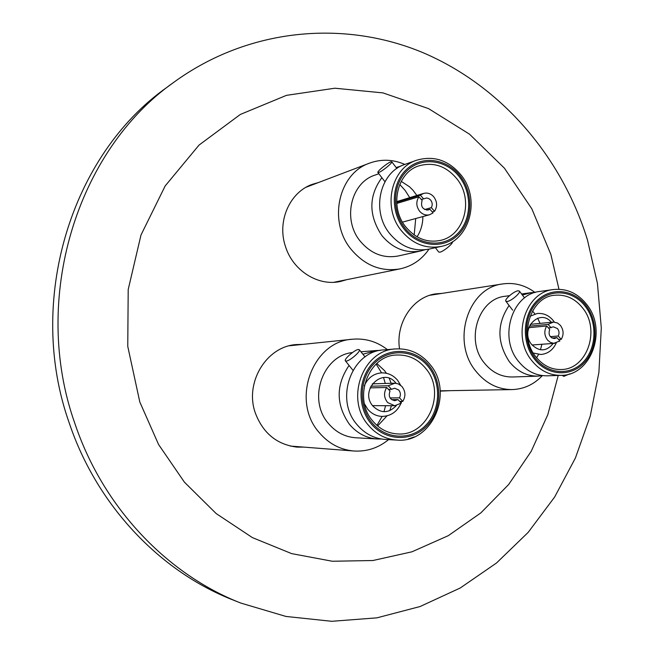 <?xml version="1.0" encoding="UTF-8"?>
<svg xmlns="http://www.w3.org/2000/svg" width="654" height="654" viewBox="0 0 654 654"><rect width="100%" height="100%" fill="white"/><g stroke="black" fill="none" stroke-linecap="round" stroke-linejoin="round"><path stroke-width="0.98" d="M558.222 375.445L547.823 414.62L531.203 451.325L508.706 484.451L480.845 512.899L448.301 535.667L411.963 551.804L372.878 560.527L332.314 561.246L291.651 553.619L252.419 537.621L216.163 513.562L184.412 482.161L158.57 444.499L139.809 402.006L127.759 346.375L128.2 289.55L141.002 234.982L165.192 185.916L199.053 145.065L240.329 114.45L286.468 95.345L334.856 88.216L382.958 92.893L428.517 108.605L469.547 134.201L504.414 168.176L531.841 208.847L550.856 254.39L558.974 289.256M587.447 239.895C561.974 157.303 501.97 86.41 423.244 52.778C344.576 19.751 248.953 27.615 173.817 82.29C77 150.346 30.485 298.952 74.948 423.694C103.087 507.349 166.999 574.228 240.786 603.062L285.953 616.444L331.766 621.3L376.876 617.85L420.056 606.536L460.236 587.995L496.525 562.988L528.187 532.364L554.625 497.056L575.414 457.996L590.235 416.157L598.892 372.478L601.296 327.924L597.445 283.419L587.447 239.895M173.817 82.29L166.901 87.374C71.409 154.532 25.604 300.685 69.365 423.351C97.07 505.616 160.026 571.441 232.808 599.89L240.786 603.062M346.653 279.691L340.317 281.498C318.106 286.468 292.894 270.691 285.463 246.476C276.863 221.461 289.567 192.374 312.105 184.403L318.465 182.54M303.832 447.115L296.981 447.107C276.904 444.597 263.014 433.218 255.322 412.976C244.416 382.68 266.333 346.612 295.976 344.576L302.794 344.38M450.426 390.667L440.199 391.117M399.529 348.819C395.466 322.872 412.96 296.826 435.777 293.859L441.957 293.393M396.046 383.277L395.989 383.211C383.334 366.224 358.858 390.095 372.878 406.052C380.881 413.655 388.697 413.5 396.34 405.594M400.927 403.436C397.092 411.799 390.814 416.124 382.075 416.41C376.41 416.181 371.636 413.786 367.736 409.216L364.515 403.894M364.286 385.811C367.826 377.906 373.565 373.589 381.511 372.87C387.961 372.739 393.348 375.233 397.657 380.35L400.673 385.312M399.692 401.401L402.799 401.392C405.897 396.136 405.578 391.133 401.834 386.391L398.425 383.955L395.008 383.187L388.214 385.762L370.826 386.22M370.09 387.879L386.694 387.479C383.555 392.76 383.873 397.787 387.65 402.553L394.722 405.733L401.294 403.109L397.992 399.578L391.591 399.61M402.799 401.392L399.496 397.853C400.902 395.024 400.632 392.4 398.678 389.988L394.624 388.214L391.533 389.318L388.476 389.383M386.694 387.479L390.021 391.035C388.206 396.308 389.792 399.52 394.787 400.689L397.992 399.578M390.078 397.926L399.496 397.853M391.533 389.318L388.214 385.762M395.613 348.934L384.07 349.882C351.991 350.822 334.129 398.703 356.904 424.487C364.605 433.635 374.047 438.613 385.239 439.431L396.847 440.085C432.196 443.576 454.146 392.547 430.209 364.695C420.988 353.479 409.453 348.222 395.613 348.934C363.076 349.874 344.977 398.629 368.096 424.871C375.911 434.182 385.492 439.259 396.847 440.085M414.284 436.913L408.202 438.998M380.187 350.413L376.279 350.528L362.905 354.231M349.064 365.439C335.796 385.059 335.894 404.646 349.359 424.225C356.978 433.259 366.33 438.188 377.415 438.989L381.331 439.006M352.441 352.563C322.61 355.424 307.306 399.676 328.455 423.498C335.854 432.229 344.952 436.986 355.735 437.771L377.415 438.989M387.397 349.612C376.941 341.56 365.292 338.102 352.424 339.23C312.465 341.241 290.629 400.583 319.127 432.466C328.545 443.559 340.088 449.731 353.757 450.998C366.706 451.8 378.314 448.006 388.582 439.619M386.457 373.295L384.536 370.646L376.827 363.469M358.466 349.481L359.332 349.751C360.943 351.362 349.612 361.131 346.179 361.082L345.353 360.812C343.775 359.185 354.967 349.522 358.466 349.481M377.628 425.967L387.021 415.854M389.694 410.712L391.435 405.717M391.141 383.285L389.261 378.347M376.957 425.386L382.149 416.41M383.972 411.709L385.574 405.693M385.288 383.465L383.53 377.497M381.584 372.87L376.173 364.065M551.371 322.267C539.354 307.633 519.317 329.69 531.547 344.356C539.248 351.958 546.482 351.648 553.243 343.44M530.042 316.234L537.286 313.487C543.727 312.996 549.107 315.432 553.415 320.803L554.33 322.095M556.186 343.097C553.031 349.972 547.938 353.773 540.907 354.501L533.288 353.037M558.671 339.606L561.23 339.401C563.977 334.505 563.658 329.779 560.274 325.234L557.412 322.978L553.488 322.07L548.052 324.384L529.307 326.207M528.743 327.687L546.711 325.978C543.924 330.899 544.242 335.641 547.66 340.211L550.447 342.41L553.685 343.325L559.898 340.996L556.914 337.603L551.894 338.004M561.23 339.401L558.246 336.009C559.497 333.36 559.235 330.883 557.47 328.57L553.423 326.837L548.518 328.038M546.711 325.978L549.712 329.395C548.126 334.611 549.712 337.668 554.461 338.576L556.914 337.603M550.325 336.655L558.246 336.009M551.052 327.801L548.052 324.384M553.464 289.542L539.91 291.431C512.213 293.801 498.413 337.162 518.254 361.082C526.225 371.006 535.928 375.919 547.365 375.813L561.067 375.355C591.273 375.625 607.468 330.245 587.014 304.838C577.997 293.303 566.805 288.21 553.464 289.542C525.432 291.929 511.477 336.025 531.579 360.362C539.656 370.466 549.483 375.461 561.067 375.355M569.879 373.818L563.846 376.361L562.023 375.306M535.373 292.412L530.754 292.706L522.407 295.077M509.09 305.475C496.836 323.804 496.885 342.5 509.245 361.564C517.15 371.382 526.772 376.23 538.111 376.124L542.722 375.625M509.548 295.657L505.321 296.246C478.507 298.559 465.108 340.047 484.262 362.905C491.955 372.404 501.34 377.096 512.417 376.99L538.111 376.124M534.931 292.403C525.072 285.152 514.355 282.324 502.779 283.926C468.027 287.458 450.908 341.494 475.908 371.219C485.808 383.399 497.858 389.522 512.066 389.588C523.764 389.187 533.836 384.56 542.289 375.707M534.931 313.936L532.487 311.01M518.066 290.768L519.415 291.112C520.944 292.845 511.044 301.216 507.112 301.494L505.812 301.151C504.299 299.401 514.077 291.12 518.066 290.768M536.615 357.771L538.512 354.46M540.457 349.792L541.88 344.274M540.032 323.387L537.67 318.196M432.253 211.929L434.55 211.291C437.559 206.362 437.24 201.473 433.602 196.625C430.675 193.519 427.324 192.456 423.547 193.429L420.367 195.186L396.684 202.397M396.757 203.468L418.895 196.764C415.854 201.718 416.165 206.631 419.843 211.504C422.688 214.504 425.942 215.583 429.613 214.741L433.095 212.877L429.882 209.231L426.71 210.122M434.55 211.291L431.338 207.645C432.711 204.98 432.441 202.405 430.545 199.936L428.762 198.546L426.686 197.966L421.331 199.527M418.895 196.764L422.132 200.435C420.457 206.517 422.541 209.689 428.37 209.95L429.882 209.231M424.659 209.533L431.338 207.645M423.596 198.849L420.367 195.186M416.573 160.246L404.834 164.44C379.761 172.247 371.022 210.907 389.596 233.445C400.624 246.64 413.761 251.864 428.999 249.125L441.115 246.427C469.433 241.195 480.943 199.903 461.454 175.55C448.971 160.32 434.011 155.219 416.573 160.246C391.157 168.143 382.312 207.482 401.155 230.437C412.339 243.877 425.664 249.207 441.115 246.427M452.494 241.718C453.475 243.304 443.404 251.643 439.823 252.207L438.695 252.019L435.392 247.703M400.951 166.1L396.913 167.277M381.862 177.675C368.57 196.028 368.545 215.297 381.789 235.473C392.711 248.504 405.725 253.662 420.833 250.94L424.855 249.787M378.854 173.735L374.946 175.133C350.757 182.679 342.295 219.621 360.166 241.097C370.785 253.678 383.448 258.641 398.163 255.992L420.833 250.94M404.851 164.432C393.07 159.331 381.315 158.889 369.575 163.124C338.429 173.498 327.842 221.469 351.1 249.313C364.752 265.459 381.045 271.99 399.954 268.9C412.069 266.243 421.756 259.646 429.024 249.117M409.739 197.647L405.194 190.518L399.741 184.461M416.851 195.472L413.107 190.379L409.527 186.791L401.221 181.362M390.773 161.849L391.795 161.808C392.743 162.74 382.222 171.373 378.854 172.427L377.873 172.452C376.949 171.503 387.34 162.969 390.773 161.849M417.064 236.805C420.898 230.813 422.836 224.069 422.876 216.58M414.186 234.982L415.707 218.526M370.761 423.277C384.83 440.894 410.851 442.202 426.122 426.686C441.597 411.431 443.06 383.301 429.384 366.093C415.936 348.672 390.176 346.277 374.284 361.605C358.188 376.671 356.463 405.881 370.761 423.277M371.685 422.378C385.304 439.455 410.524 440.739 425.337 425.705C440.346 410.916 441.769 383.636 428.501 366.959C415.454 350.062 390.487 347.756 375.094 362.618C359.504 377.227 357.836 405.521 371.685 422.378M397.55 433.921C427.83 436.676 446.502 392.555 425.836 368.578C417.98 359.038 408.194 354.525 396.479 355.04C368.652 355.351 352.4 397.926 372.592 420.824C379.434 428.95 387.757 433.316 397.55 433.921M534.244 358.793C546.94 375.666 570.255 377.432 583.859 363.101C597.642 349.015 598.778 322.504 586.401 306.015C574.228 289.321 551.126 286.599 537.008 300.75C522.701 314.656 521.344 342.132 534.244 358.793M535.062 357.967C547.365 374.317 569.961 376.042 583.147 362.161C596.513 348.508 597.617 322.798 585.616 306.808C573.803 290.629 551.412 288.005 537.735 301.723C523.879 315.195 522.562 341.821 535.062 357.967M561.083 369.518C586.867 369.624 600.642 330.295 582.951 308.394C575.258 298.584 565.775 294.21 554.51 295.273C530.852 296.769 518.091 335.347 535.74 356.667C542.82 365.447 551.265 369.731 561.083 369.518M403.804 228.679C417.481 246.697 442.75 249.583 457.571 235.415C472.589 221.51 473.97 194.213 460.653 176.613C447.565 158.824 422.549 154.916 407.14 168.871C391.533 182.548 389.898 210.874 403.804 228.679M404.695 227.862C417.939 245.324 442.431 248.136 456.803 234.41C471.371 220.938 472.711 194.459 459.803 177.398C447.107 160.148 422.852 156.38 407.924 169.901C392.809 183.169 391.223 210.613 404.695 227.862M440.117 240.459C464.299 235.816 473.995 200.157 457.154 179.163C446.469 166.141 433.708 161.71 418.887 165.879C397.199 172.223 389.04 206.525 405.57 226.685C415.404 238.408 426.923 243.002 440.117 240.459M401.646 401.392L401.123 402.929M394.419 383.187L372.273 383.857M394.722 405.733L372.551 405.644M290.286 446.061L353.757 450.998M365.055 356.929L359.332 349.751M352.964 370.287L345.418 360.885M289.33 345.778L352.424 339.23M360.959 351.787L376.279 350.528M552.916 322.111L530.247 324.359M554.796 343.325L532.062 344.985M440.183 390.839L512.066 389.588M524.557 297.93L519.415 291.112M512.662 310.192L505.894 301.257M429.784 295.289L502.779 283.926M521.581 293.981L530.754 292.706M423.547 193.429L396.651 201.645M429.613 214.741L402.521 222.115M333.826 282.291L399.954 268.9M396.88 168.495L391.795 161.808M384.944 181.706L377.914 172.509M306.17 187.208L369.575 163.124"/></g></svg>
